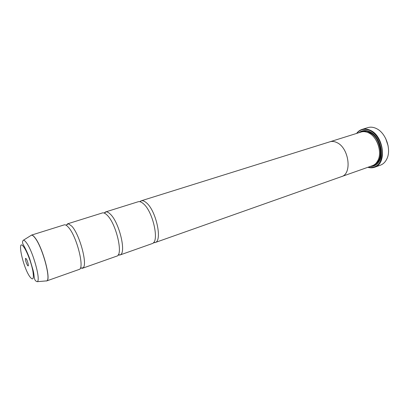 <?xml version="1.0" encoding="UTF-8"?>
<svg xmlns="http://www.w3.org/2000/svg" width="409" height="409" viewBox="0 0 409 409"><rect width="100%" height="100%" fill="white"/><g stroke="black" fill="none" stroke-linecap="round" stroke-linejoin="round"><path stroke-width="0.61" d="M45.696 280.957L46.621 280.952L79.095 269.459C84.934 268.882 76.81 236.264 68.436 227.312C66.744 225.359 65.343 224.546 64.239 224.868L31.36 235.149C32.28 234.884 33.523 235.783 35.082 237.844C42.756 247.343 51.585 280.732 46.621 280.952L45.818 280.947M80.634 268.048L82.419 268.284L116.754 256.136C123.544 255.165 116.202 223.447 107.076 215.108C105.236 213.278 103.666 212.562 102.368 212.946L67.603 223.82L66.222 225.298M118.109 255.011L119.873 255.032L152.23 243.58C159.694 241.99 153.012 211.387 143.319 203.662C141.412 201.99 139.73 201.346 138.283 201.719L105.522 211.959L104.126 213.033M374.588 167.261L380.36 165.2C383.09 164.203 385.217 162.179 386.735 159.127C391.669 149.909 386.06 133.078 376.587 128.656L375.764 128.262C372.993 127.071 370.349 126.856 367.839 127.618L361.991 129.433C364.485 128.677 367.113 128.901 369.879 130.108C383.862 135.415 387.257 163.953 374.588 167.261C372.456 168.002 370.211 168.012 367.865 167.296M27.51 265.38L27.981 265.876C29.044 266.602 27.572 260.625 26.222 258.779L25.486 258.396C25.384 260.303 26.058 262.634 27.51 265.38M368.059 167.23C376.122 168.554 380.861 164.111 382.272 153.891C382.834 144.423 376.97 133.605 369.654 130.42C364.434 128.329 360.14 129.316 356.781 133.38M356.582 133.441C358.033 131.458 359.833 130.123 361.991 129.433M329.567 141.897L361.096 132.03C363.33 131.345 365.687 131.55 368.156 132.644L368.458 132.787C377.21 136.57 382.492 152.419 377.758 160.696C376.428 163.211 374.613 164.888 372.318 165.717L341.172 176.729M359.036 132.674C362.047 130.272 365.544 129.904 369.521 131.57L369.925 131.764C378.964 135.732 384.399 152.041 379.547 160.635C377.374 164.617 374.286 166.55 370.283 166.437M360.656 132.163C363.402 130.543 366.449 130.451 369.792 131.887L370.191 132.071C373.202 133.585 375.764 136.105 377.87 139.622M381.188 149.576C381.612 153.661 381.07 157.214 379.572 160.231C377.758 163.62 375.196 165.502 371.883 165.875M82.419 268.284L83.145 267.793C87.736 264.444 79.668 234.48 71.851 226.233L68.482 223.774L67.603 223.82M329.92 141.775C332.082 141.12 334.373 141.376 336.801 142.547C348.979 147.7 352.43 173.856 341.53 176.616M119.873 255.032L120.256 254.858C126.539 252.701 119.167 222.123 110.272 214.096C108.62 212.47 107.178 211.729 105.936 211.872L105.522 211.959M153.447 242.721L155.052 242.583C162.726 241.238 156.141 210.451 146.325 202.711C144.351 201.008 142.623 200.379 141.141 200.824L139.776 201.673M141.141 200.824L329.925 141.785C332.082 141.125 334.373 141.386 336.801 142.552C348.974 147.705 352.42 173.845 341.525 176.606L155.052 242.583M376.014 140.129C377.885 143.268 379.015 146.657 379.404 150.292M385.651 138.426L388.131 145.87M34.995 237.885C33.569 235.998 32.408 235.083 31.508 235.149L23.41 240.195C24.182 240.17 25.2 241.019 26.447 242.752C32.996 251.244 41.043 280.564 37.229 281.683L46.738 280.871C51.253 279.638 42.464 247.138 34.995 237.885M364.644 131.678L369.399 132.649C380.35 136.877 384.424 158.697 375.37 163.871M361.909 131.816C364.353 130.808 366.97 130.916 369.767 132.133C382.65 137.076 385.084 163.513 373.095 165.4M23.962 247.246C16.467 236.295 22.546 266.371 29.693 276.525C33.068 280.978 34.111 279.071 32.827 270.809C31.329 262.895 27.086 251.632 23.962 247.246M66.013 225.175L68.482 223.774M80.333 268.156L83.145 267.793M28.339 265.231L27.981 265.876M370.191 132.071L369.925 131.764M379.572 160.231L379.547 160.635M23.41 240.195C22.076 241.341 22.265 243.248 23.978 245.932C26.708 250.962 29.024 256.765 29.658 258.657L32.986 269.909C34.775 275.84 33.339 280.615 37.229 281.683M120.256 254.858L118.262 254.766M154.888 242.639L153.804 242.281M140.977 200.875L140.323 201.811M105.936 211.872L104.392 213.14M26.161 258.692L25.486 258.396"/></g></svg>
